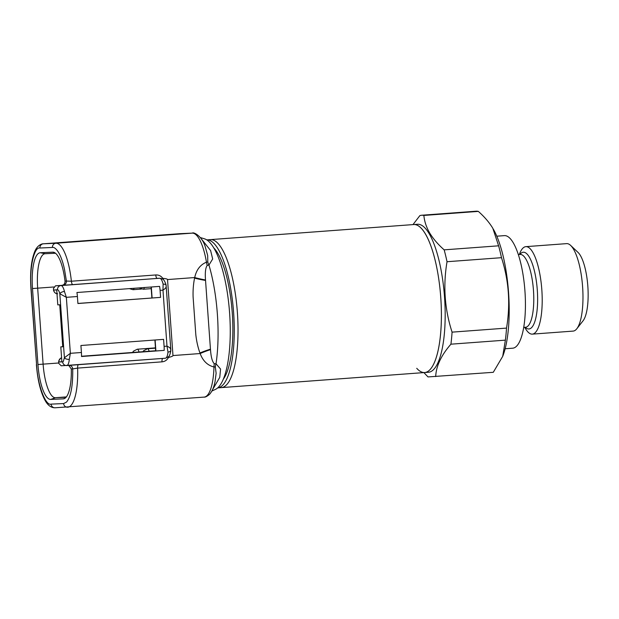 <?xml version="1.0" encoding="UTF-8"?>
<svg xmlns="http://www.w3.org/2000/svg" width="619" height="619" viewBox="0 0 619 619"><rect width="100%" height="100%" fill="white"/><g stroke="black" fill="none" stroke-linecap="round" stroke-linejoin="round"><path stroke-width="0.93" d="M221.161 387.626A74.195 21.564 -94.2 0 0 221.339 387.618A74.195 21.564 -94.2 0 0 237.379 312.34A74.195 21.564 -94.2 0 0 210.553 239.615A74.195 21.564 -94.2 0 0 210.367 239.623L413.732 224.542A74.195 21.564 85.8 0 1 425.4 233.967A74.195 21.564 85.8 0 1 441.409 316.456A74.195 21.564 85.8 0 1 424.711 372.537A74.195 21.564 -94.2 0 0 440.743 297.259A74.195 21.564 -94.2 0 0 413.918 224.535A74.195 21.564 -94.2 0 0 413.732 224.542L417.5 224.264A74.195 21.564 85.8 0 1 429.168 233.688A74.195 21.564 85.8 0 1 445.177 316.177A74.195 21.564 85.8 0 1 428.472 372.259L424.711 372.537A74.195 21.564 85.8 0 1 416.734 368.305M424.526 372.545A74.195 21.564 -94.2 0 0 424.711 372.537L221.339 387.618A74.195 21.564 -94.2 0 0 237.402 312.657A74.195 21.564 -94.2 0 0 210.367 239.623L206.754 239.893A74.195 21.564 85.8 0 1 233.634 312.935A74.195 21.564 85.8 0 1 217.733 387.881L221.339 387.618M519.333 254.51L519.643 253.689A43.856 12.744 85.8 0 1 525.841 246.656L566.625 243.631A43.856 12.744 85.8 0 1 570.633 245.41L578.03 252.405A35.964 10.453 85.8 0 1 580.39 255.508A35.964 10.453 85.8 0 1 588.05 290.04A35.964 10.453 85.8 0 1 583.098 320.743L576.815 328.751A43.856 12.744 85.8 0 1 573.109 331.103L532.332 334.128A43.856 12.744 85.8 0 1 525.438 328.557A43.856 12.744 85.8 0 1 525.16 328.085L524.734 327.319M570.633 245.41A43.856 12.744 85.8 0 1 573.519 249.202A43.856 12.744 85.8 0 1 582.858 291.309A43.856 12.744 85.8 0 1 576.815 328.751M525.841 246.656A43.856 12.744 85.8 0 1 532.742 252.227A43.856 12.744 85.8 0 1 542.205 300.981A43.856 12.744 85.8 0 1 532.332 334.128M496.794 236.195L504.377 235.63A56.437 16.404 85.8 0 1 513.252 242.795A56.437 16.404 85.8 0 1 525.43 305.546A56.437 16.404 85.8 0 1 512.725 348.195L505.143 348.76M412.997 224.596L419.86 215.621A82.884 24.087 85.8 0 1 421.64 215.25L476.096 211.211A82.884 24.087 85.8 0 1 478.332 211.396C484.453 216.805 489.281 222.438 492.825 228.287L498.612 245.813A82.884 24.087 85.8 0 1 501.483 257.682C508.895 280.6 510.574 304.076 506.528 328.101A82.884 24.087 85.8 0 1 505.375 340.148L502.705 356.351L493.289 372.305L428 376.925L423.891 372.592M498.612 245.813L444.156 249.852C437.981 244.381 433.153 238.756 429.671 232.968C426.305 227.103 424.379 221.262 423.876 215.435L478.332 211.396M421.64 215.25A82.884 24.087 85.8 0 1 423.876 215.435M435.699 376.576C436.116 366.146 441.192 355.345 450.918 344.187L505.375 340.148M506.528 328.101L452.071 332.14A82.884 24.087 85.8 0 1 450.918 344.187M452.071 332.14C444.659 309.221 442.972 285.746 447.026 261.721L501.483 257.682M444.156 249.852A82.884 24.087 85.8 0 1 447.026 261.721M493.281 229.084L493.653 229.742A74.195 21.564 85.8 0 1 502.992 355.608L502.705 356.351M214.259 363.686A11.838 3.443 85.8 0 0 213.981 366.974A44.111 12.821 85.8 0 1 207.21 395.464A44.111 12.821 85.8 0 1 204.108 397.104C205.144 397.359 206.932 396.462 209.477 394.419C212.069 391.556 213.934 387.254 215.064 381.521L216.124 373.257L215.335 366.974L213.981 366.974C207.52 365.403 202.916 360.923 200.154 353.542A11.838 1.184 158.1 0 1 210.506 349.658C211.002 356.977 212.255 361.651 214.259 363.686L216.023 363.779L220.557 369.04L219.776 377.335L212.472 389.823M201.33 238.872L210.599 250.517L212.673 258.966L208.951 265.064L207.21 265.419C205.523 267.733 204.959 272.577 205.508 279.958L210.452 349.193A11.838 1.137 -21.1 0 0 199.937 352.977L200.154 353.542L172.98 355.554C173.018 356.072 171.548 356.699 168.561 357.442L168.476 357.434C167.084 360.096 164.917 361.566 161.977 361.844L77.615 368.104L72.709 368.924C72.957 385.683 70.906 396.725 66.543 402.064L63.618 403.565L51.106 404.122C45.458 406.172 37.465 384.43 36.567 364.591L31.12 288.601C29.178 268.801 34.014 246.486 39.91 248.018A3.946 3.776 -92.6 0 1 43.4 243.801L192.246 233.131A44.111 12.821 85.8 0 1 206.467 262.177L207.806 261.969L207.674 255.5L205.369 247.198M167.981 352.056A12.032 3.497 85.8 0 1 166.256 357.782A12.032 3.497 85.8 0 1 165.412 358.231L168.523 356.737C169.745 356.188 170.96 350.888 170.774 350.516L170.774 350.516A3.946 1.903 -174.6 0 1 167.981 352.056L166.998 346.153C169.885 347.491 171.084 348.729 170.612 349.867M69.313 359.368A3.946 1.903 -174.6 0 1 64.407 357.743L70.357 353.317L69.313 359.368A12.032 3.497 85.8 0 1 67.587 365.102A12.032 3.497 85.8 0 1 66.736 365.55A12.032 3.497 85.8 0 1 66.713 365.55A3.946 3.776 -92.6 0 1 62.658 361.891L63.246 361.597L64.407 357.743L59.819 293.746C59.169 291.162 58.387 289.839 57.49 289.777L53.698 290.071L56.724 289.94L57.791 304.873L59.734 304.788L62.743 346.779L60.809 346.864L61.877 361.806L58.851 361.937L62.658 361.891M213.702 247.84A69.46 20.187 85.8 0 1 232.264 312.997A69.46 20.187 85.8 0 1 223.436 379.006M211.853 391.069L215.582 389.312A75.936 22.067 -94.2 0 0 229.618 313.245A75.936 22.067 -94.2 0 0 204.417 238.795L200.401 237.588M215.335 366.974A11.838 7.606 82.7 0 1 216.023 363.779A81.182 23.592 85.8 0 0 217.377 314.197A81.182 23.592 85.8 0 0 208.951 265.064A11.838 7.614 88.3 0 1 207.806 261.969M210.452 349.193L210.506 349.658M199.937 352.977C197.894 347.267 196.517 341.131 195.805 334.577L193.105 296.958C192.873 290.35 193.368 284.082 194.567 278.14L194.706 277.552C196.378 269.838 200.301 264.708 206.467 262.177A11.838 3.443 -94.2 0 0 207.21 265.419M205.508 279.958A11.838 0.998 13.6 0 1 194.706 277.552L167.532 279.564C167.501 279.053 165.954 278.643 162.898 278.349L162.812 278.372C161.033 275.935 158.681 274.797 155.748 274.96L71.386 281.219A3.946 1.145 -94.2 0 0 72.771 284.616L62.929 285.274A3.946 3.776 87.4 0 0 66.411 281.057L71.386 281.219A44.111 12.821 85.8 0 0 55.911 243.244L43.4 243.801A44.111 12.821 85.8 0 0 43.291 243.809L179.618 233.696A44.111 12.821 85.8 0 1 179.727 233.696A3.946 3.776 87.4 0 1 179.936 233.68M167.997 357.217L168.476 357.434M162.17 278.79L162.812 278.372M157.342 278.349L157.133 278.357A3.946 1.145 85.8 0 1 155.748 274.96M205.384 247.252C202.189 235.839 193.29 231.746 192.354 233.123A3.946 3.776 87.4 0 0 192.246 233.131L55.911 243.244A3.946 3.776 87.4 0 0 52.429 247.453C54.642 246.788 58.109 250.664 60.592 256.475C62.008 260.019 63.037 262.773 64.477 269.242L66.411 281.057L65.018 281.119A35.445 10.299 85.8 0 0 53.528 252.235A35.445 10.299 85.8 0 0 52.77 252.173L40.25 252.73A35.445 10.299 85.8 0 0 32.49 288.547L37.937 364.521A35.445 10.299 85.8 0 0 50.766 399.41L55.455 397.715L66.125 397.236M68.724 365.403L71.317 368.986A35.445 10.299 85.8 0 1 65.862 397.522A35.445 10.299 85.8 0 1 64.198 398.659A35.445 10.299 85.8 0 1 63.285 398.845L50.766 399.41M71.317 368.986L72.709 368.924A3.946 3.776 87.4 0 0 69.668 365.334M62.929 285.274L55.47 285.831L53.381 288.663L53.691 289.947M61.204 365.798L58.735 363.353L58.859 362.069M61.977 285.32C64.059 284.941 65.072 283.541 65.018 281.119M55.517 253.248L45.133 253.72A34.099 9.912 -94.2 0 0 45.048 253.72A34.099 9.912 -94.2 0 0 37.666 288.175L43.113 364.15A34.099 9.912 -94.2 0 0 55.455 397.715L66.395 396.903M64.438 291.472L66.349 297.329L59.819 293.746A3.946 1.849 166.5 0 1 64.438 291.472A12.032 3.497 85.8 0 0 60.971 285.56L159.648 278.248L72.771 284.616M166.024 285.87C166.658 286.984 165.644 288.408 162.983 290.164L160.081 290.381A12.032 3.497 -94.2 0 0 159.594 286.388L76.918 292.516A12.032 3.497 85.8 0 1 77.406 296.509L66.349 297.329L70.357 353.317L81.422 352.497A12.032 3.497 85.8 0 1 81.507 356.513L164.182 350.377A12.032 3.497 85.8 0 0 164.097 346.369L163.594 339.367L80.919 345.503L81.422 352.497M164.097 346.369L166.998 346.153L162.983 290.164L163.114 284.152A3.946 1.849 -13.5 0 1 166.093 285.227L166.093 285.227C166.101 284.067 163.849 279.641 163.857 280.175C163.486 279.301 162.116 278.658 159.748 278.241A3.946 3.776 87.4 0 0 159.648 278.248A12.032 3.497 -94.2 0 1 163.114 284.152M160.081 290.381L160.584 297.375L77.909 303.511L77.406 296.509M77.901 303.442L160.584 297.375M154.897 340.017L155.671 350.756L81.515 356.258L164.182 350.377M60.809 346.864L62.736 346.71M519.898 254.463A38.479 11.181 85.8 0 1 529.33 257.125A38.479 11.181 85.8 0 1 537.454 305.747A38.479 11.181 85.8 0 1 525.299 327.281M518.327 254.579L520.161 254.448A36.506 10.608 85.8 0 1 525.902 259.082A36.506 10.608 85.8 0 1 533.779 299.666A36.506 10.608 85.8 0 1 525.562 327.258L525.647 327.258M78.28 364.692A3.946 1.145 85.8 0 0 77.615 368.104A44.111 12.821 85.8 0 1 70.876 405.569A44.111 12.821 85.8 0 1 67.781 407.209A44.111 12.821 85.8 0 1 67.672 407.217A3.946 3.776 -92.6 0 1 63.618 403.565M132.605 352.466L133.418 351.19L137.279 349.217A6.159 1.787 85.8 0 1 139.012 351.994M142.958 351.7L143.623 350.733L147.484 348.76A6.159 1.787 85.8 0 1 149.133 351.244M144.335 287.518A6.159 1.787 85.8 0 1 143.244 289.235L151.214 288.647M134.06 288.284A6.159 1.787 85.8 0 1 133.046 289.692L141.426 289.073M55.153 407.782A3.946 3.776 -92.6 0 1 55.045 407.789L204.108 397.104A44.111 12.821 85.8 0 1 203.999 397.112M194.567 278.14A11.838 0.952 -167.2 0 0 205.523 280.43M179.51 233.711A44.111 12.821 85.8 0 1 179.618 233.696L192.354 233.123M172.98 355.554L167.532 279.564M43.291 243.809C42.997 243.631 37.728 244.242 34.718 251.546C31.174 260.514 29.913 272.863 30.95 288.601L31.12 288.601M30.95 288.601L36.567 364.591M36.397 364.591C37.643 380.553 40.707 392.794 45.597 401.313C48.212 405.631 51.362 407.789 55.045 407.789A3.946 3.776 -92.6 0 1 51.106 404.122M162.642 358.44A3.946 1.145 -94.2 0 0 161.977 361.844M168.91 356.296L168.561 357.442M163.54 279.819L162.898 278.349M39.91 248.018L52.429 247.453M55.749 285.8L60.971 285.56A3.946 3.776 -92.6 0 0 57.49 289.777M65.072 398.195L63.285 398.845M54.286 252.475L52.77 252.173M45.133 253.72L40.25 252.73M53.745 286.984L32.49 288.547M58.712 362.989L37.937 364.521M61.389 365.79L165.412 358.231A12.032 3.497 85.8 0 1 165.381 358.231L66.767 365.55M61.59 357.859A3.946 3.776 -92.6 0 0 58.851 361.937L60.414 361.782M53.381 288.663L53.698 290.071A3.946 3.776 -92.6 0 0 56.994 293.708M151.315 286.999L152.104 297.94M155.114 340.001L155.887 350.749M523.728 327.397L525.562 327.258M157.241 278.349L159.748 278.241M58.735 363.353L58.673 361.032L60.677 358.2L61.59 357.836M170.782 349.263L166.093 285.227M53.482 290.079C54.673 294.512 58.457 293.762 57.505 293.739L57.644 293.739M170.79 349.271L170.774 350.516M151.887 297.956L151.098 287.015M137.279 349.217L155.462 347.87M147.484 348.76L155.485 348.164M139.19 287.897L143.244 289.235M129.332 288.632L133.046 289.692"/></g></svg>
